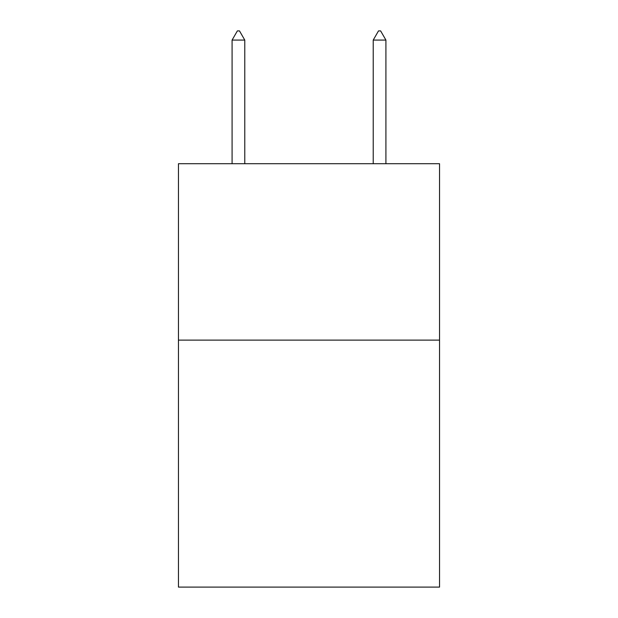 <?xml version="1.0" encoding="UTF-8"?>
<svg xmlns="http://www.w3.org/2000/svg" width="618" height="618" viewBox="0 0 618 618"><rect width="100%" height="100%" fill="white"/><g stroke="black" fill="none" stroke-linecap="round" stroke-linejoin="round"><path stroke-width="0.93" d="M439.545 340.116L439.545 587.1L178.455 587.1L178.455 163.708L439.545 163.708L439.545 340.116L178.455 340.116M244.782 40.077L239.49 30.9L237.374 30.9L232.082 40.077L244.782 40.077L244.782 163.708M232.082 40.077L232.082 163.708M378.51 30.9L380.626 30.9L385.918 40.077L373.218 40.077L378.51 30.9M385.918 163.708L385.918 40.077M373.218 163.708L373.218 40.077"/></g></svg>
